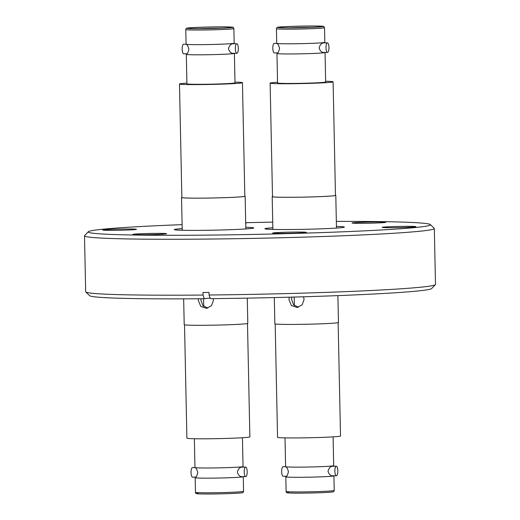 <?xml version="1.0" encoding="UTF-8"?>
<svg xmlns="http://www.w3.org/2000/svg" width="520" height="520" viewBox="0 0 520 520"><rect width="100%" height="100%" fill="white"/><g stroke="black" fill="none" stroke-linecap="round" stroke-linejoin="round"><path stroke-width="0.78" d="M185.783 29.562L186.089 44.187A24.05 0.839 -1.2 0 0 186.128 44.226A24.05 0.839 -1.2 0 0 206.967 44.577A24.05 0.839 -1.2 0 0 232.973 43.466A24.05 0.839 -1.2 0 0 234.143 43.218A24.05 0.839 -1.2 0 0 234.175 43.18L233.87 28.555A24.05 0.839 178.8 0 1 232.667 28.84A24.05 0.839 178.8 0 1 206.037 29.965A24.05 0.839 178.8 0 1 185.783 29.562C185.816 28.522 186.569 28.002 188.032 28.002C192.667 27.332 215.761 26.676 226.597 26.897C237.022 27.664 231.458 26.514 233.87 28.555M236.782 43.739L232.57 43.784C230.672 44.142 229.307 45.799 228.488 48.763C229.431 51.688 230.861 53.209 232.772 53.32L236.873 53.281A4.771 1.489 -90.5 0 1 235.339 48.614A4.771 1.489 -90.5 0 1 236.73 43.745A4.771 1.489 -90.5 0 1 236.782 43.739A4.771 1.489 -90.5 0 1 238.316 48.406A4.771 1.489 -90.5 0 1 236.931 53.281A4.771 1.489 -90.5 0 1 236.873 53.281M333.879 475.787A24.05 0.839 178.8 0 1 333.905 475.826A24.05 0.839 178.8 0 1 332.703 476.112A24.05 0.839 178.8 0 1 302.367 477.282A24.05 0.839 178.8 0 1 285.818 476.834A24.05 0.839 178.8 0 1 285.851 476.788C285.948 476.06 286.93 477.919 288.438 471.692C286.669 465.537 285.772 467.435 285.642 466.713A24.05 0.839 -1.2 0 0 302.153 467.116A24.05 0.839 -1.2 0 0 332.495 465.946A24.05 0.839 -1.2 0 0 333.658 465.706A24.05 0.839 -1.2 0 0 333.691 465.66L333.086 436.872M323.622 42.601A24.05 0.839 -1.2 0 0 324.792 42.361A24.05 0.839 -1.2 0 0 324.825 42.315L324.519 27.697A24.05 0.839 178.8 0 1 323.317 27.982A24.05 0.839 178.8 0 1 296.686 29.101A24.05 0.839 178.8 0 1 276.432 28.698L276.738 43.323A24.05 0.839 -1.2 0 0 276.77 43.368A24.05 0.839 -1.2 0 0 297.615 43.719A24.05 0.839 -1.2 0 0 323.622 42.601M327.431 42.88L323.219 42.919C321.321 43.277 319.956 44.941 319.137 47.905C320.079 50.83 321.51 52.345 323.421 52.455L327.522 52.423A4.771 1.489 -90.5 0 1 325.988 47.749A4.771 1.489 -90.5 0 1 327.379 42.88A4.771 1.489 -90.5 0 1 327.431 42.88A4.771 1.489 -90.5 0 1 328.965 47.548A4.771 1.489 -90.5 0 1 327.581 52.416A4.771 1.489 -90.5 0 1 327.522 52.423M243.23 476.651A24.05 0.839 178.8 0 1 243.256 476.684A24.05 0.839 178.8 0 1 242.06 476.97A24.05 0.839 178.8 0 1 211.718 478.14A24.05 0.839 178.8 0 1 195.169 477.692A24.05 0.839 178.8 0 1 195.202 477.646C195.299 476.925 196.281 478.777 197.795 472.557C196.02 466.401 195.124 468.293 194.994 467.571A24.05 0.839 -1.2 0 0 211.504 467.974A24.05 0.839 -1.2 0 0 241.846 466.81A24.05 0.839 -1.2 0 0 243.009 466.563A24.05 0.839 -1.2 0 0 243.042 466.518L242.437 437.729M245.655 467.084L241.442 467.129C239.538 467.487 238.18 469.144 237.361 472.108C238.297 475.033 239.727 476.554 241.638 476.665L245.745 476.625A4.771 1.489 -90.5 0 1 244.212 472.043A4.771 1.489 -90.5 0 1 245.655 467.084A4.771 1.489 -90.5 0 1 247.182 471.666A4.771 1.489 -90.5 0 1 245.745 476.625M336.303 466.226L332.092 466.265C330.187 466.622 328.829 468.286 328.01 471.25C328.945 474.175 330.375 475.69 332.286 475.8L336.388 475.768A4.771 1.489 -90.5 0 1 334.861 471.185A4.771 1.489 -90.5 0 1 336.303 466.226A4.771 1.489 -90.5 0 1 337.831 470.808A4.771 1.489 -90.5 0 1 336.388 475.768M244.822 196.053A31.811 1.105 178.8 0 1 245.141 196.203A31.811 1.105 178.8 0 1 243.555 196.586A31.811 1.105 178.8 0 1 208.332 198.068A31.811 1.105 178.8 0 1 181.539 197.535A31.811 1.105 178.8 0 1 181.857 197.373M179.478 83.999L181.857 197.529A31.493 1.099 -1.2 0 0 208.383 198.055A31.493 1.099 -1.2 0 0 243.256 196.586A31.493 1.099 -1.2 0 0 244.822 196.209L242.45 82.68A31.493 1.099 178.8 0 1 240.877 83.057A31.493 1.099 178.8 0 1 206.005 84.526A31.493 1.099 178.8 0 1 179.478 83.999A31.493 1.099 178.8 0 1 181.051 83.629A31.493 1.099 178.8 0 1 186.908 83.135M234.988 82.134A31.493 1.099 178.8 0 1 242.45 82.68M234.364 53.307A24.05 0.839 178.8 0 1 234.39 53.339L235.008 82.836A24.05 0.839 178.8 0 1 233.805 83.129A24.05 0.839 178.8 0 1 207.175 84.247A24.05 0.839 178.8 0 1 186.921 83.844L186.303 54.346A24.05 0.839 178.8 0 1 186.336 54.301C186.433 53.58 187.408 55.432 188.922 49.212C187.155 43.056 186.251 44.948 186.128 44.226L183.606 44.245A4.771 1.489 89.5 0 0 183.547 44.245A4.771 1.489 89.5 0 0 182.162 49.114A4.771 1.489 89.5 0 0 183.697 53.788A4.771 1.489 89.5 0 0 183.749 53.781M234.39 53.339A24.05 0.839 178.8 0 1 233.188 53.632A24.05 0.839 178.8 0 1 206.557 54.75A24.05 0.839 178.8 0 1 186.303 54.346M188.832 27.982C191.451 27.553 206.433 26.975 216.684 26.91C228.911 26.845 233.61 27.073 230.769 27.586C228.144 28.015 213.167 28.594 202.917 28.659C190.684 28.723 185.991 28.503 188.832 27.982M245.797 227.286A39.761 1.385 178.8 0 1 253.76 227.948A39.761 1.385 178.8 0 1 251.778 228.423A39.761 1.385 178.8 0 1 207.747 230.275A39.761 1.385 178.8 0 1 174.258 229.613A39.761 1.385 178.8 0 1 176.241 229.138A39.761 1.385 178.8 0 1 182.189 228.618M285.006 437.879L285.61 466.668A24.05 0.839 -1.2 0 0 285.642 466.713L283.12 466.726A4.771 1.489 89.5 0 0 281.678 471.685A4.771 1.489 89.5 0 0 283.212 476.268L286.533 476.242M291.779 297.122L291.57 299.312L293.553 304.785L298.454 307.229M275.171 323.954L277.55 437.326A31.493 1.099 -1.2 0 0 299.214 437.912A31.493 1.099 -1.2 0 0 340.516 436.007L338.143 322.634M303.537 296.784L304.083 299.5L302.127 304.837L297.226 307.495L291.44 305.558L288.977 299.644L289.263 297.193M274.3 297.57L274.853 323.804A31.811 1.105 -1.2 0 0 301.646 324.337A31.811 1.105 -1.2 0 0 336.869 322.855A31.811 1.105 -1.2 0 0 338.455 322.471L337.89 295.614M305.494 232.577A16.861 0.585 178.8 0 1 286.825 233.363A16.861 0.585 178.8 0 1 272.63 233.083A16.861 0.585 178.8 0 1 273.468 232.882A16.861 0.585 178.8 0 1 292.136 232.096A16.861 0.585 178.8 0 1 306.339 232.375A16.861 0.585 178.8 0 1 305.494 232.577M165.776 233.903A16.861 0.585 178.8 0 1 147.108 234.696A16.861 0.585 178.8 0 1 132.906 234.41A16.861 0.585 178.8 0 1 133.751 234.208A16.861 0.585 178.8 0 1 152.419 233.422A16.861 0.585 178.8 0 1 166.614 233.701A16.861 0.585 178.8 0 1 165.776 233.903M135.629 229.522A16.861 0.585 178.8 0 1 116.961 230.308A16.861 0.585 178.8 0 1 102.759 230.029A16.861 0.585 178.8 0 1 103.597 229.827A16.861 0.585 178.8 0 1 122.272 229.041A16.861 0.585 178.8 0 1 136.468 229.32A16.861 0.585 178.8 0 1 135.629 229.522M384.924 222.489A16.861 0.585 178.8 0 1 366.249 223.275A16.861 0.585 178.8 0 1 352.053 222.995A16.861 0.585 178.8 0 1 352.892 222.794A16.861 0.585 178.8 0 1 371.56 222.008A16.861 0.585 178.8 0 1 385.762 222.287A16.861 0.585 178.8 0 1 384.924 222.489M415.071 226.869A16.861 0.585 178.8 0 1 396.396 227.656A16.861 0.585 178.8 0 1 382.2 227.377A16.861 0.585 178.8 0 1 383.038 227.175A16.861 0.585 178.8 0 1 401.707 226.389A16.861 0.585 178.8 0 1 415.909 226.668A16.861 0.585 178.8 0 1 415.071 226.869M336.336 221.416A171.132 5.954 178.8 0 1 430.32 224.562A171.132 5.954 178.8 0 1 421.896 226.805A171.132 5.954 178.8 0 1 229.444 234.839A171.132 5.954 178.8 0 1 88.341 231.725A171.132 5.954 178.8 0 1 96.772 229.892A171.132 5.954 178.8 0 1 182.111 224.647M245.7 222.697A171.132 5.954 178.8 0 1 272.721 222.131M430.32 224.562L434.213 228.286A174.947 6.09 178.8 0 1 434.324 228.501A174.947 6.09 178.8 0 1 425.601 230.588A174.947 6.09 178.8 0 1 231.862 238.758A174.947 6.09 178.8 0 1 84.507 235.827A174.947 6.09 178.8 0 1 84.604 235.612L88.341 231.725M434.324 228.501L435.494 284.44A174.947 6.09 178.8 0 1 435.396 284.648A174.947 6.09 178.8 0 1 426.777 286.52A174.947 6.09 178.8 0 1 209.072 295.002L209.02 292.454A174.947 6.09 -1.2 0 1 202.975 292.513L203.028 295.055L204.302 298.721L210.106 297.98M435.396 284.648L431.659 288.542A171.132 5.954 178.8 0 1 423.228 290.375A171.132 5.954 178.8 0 1 210.347 298.662L209.072 295.002M336.44 226.421A39.761 1.385 178.8 0 1 344.409 227.084A39.761 1.385 178.8 0 1 342.426 227.558A39.761 1.385 178.8 0 1 298.396 229.417A39.761 1.385 178.8 0 1 264.908 228.755A39.761 1.385 178.8 0 1 266.89 228.28A39.761 1.385 178.8 0 1 272.838 227.754M279.481 27.124C282.1 26.696 297.083 26.117 307.333 26.052C319.56 25.987 324.259 26.208 321.418 26.728C318.793 27.157 303.817 27.736 293.566 27.801C281.333 27.866 276.64 27.638 279.481 27.124M274.307 43.388A4.771 1.489 89.5 0 0 274.255 43.381A4.771 1.489 89.5 0 0 274.196 43.388A4.771 1.489 89.5 0 0 272.812 48.256A4.771 1.489 89.5 0 0 274.346 52.923A4.771 1.489 89.5 0 0 274.397 52.923M325.013 52.442A24.05 0.839 178.8 0 1 325.039 52.481A24.05 0.839 178.8 0 1 323.837 52.767A24.05 0.839 178.8 0 1 297.206 53.892A24.05 0.839 178.8 0 1 276.952 53.489A24.05 0.839 178.8 0 1 276.985 53.443C277.082 52.715 278.057 54.574 279.572 48.347C277.803 42.191 276.9 44.09 276.77 43.368L274.255 43.381M325.039 52.481L325.656 81.978A24.05 0.839 178.8 0 1 324.454 82.264A24.05 0.839 178.8 0 1 297.824 83.388A24.05 0.839 178.8 0 1 277.57 82.986L276.952 53.489M270.127 83.141L272.506 196.671A31.493 1.099 -1.2 0 0 299.033 197.197A31.493 1.099 -1.2 0 0 333.905 195.728A31.493 1.099 -1.2 0 0 335.472 195.351L333.099 81.822A31.493 1.099 178.8 0 1 331.526 82.199A31.493 1.099 178.8 0 1 296.654 83.668A31.493 1.099 178.8 0 1 270.127 83.141A31.493 1.099 178.8 0 1 271.7 82.764A31.493 1.099 178.8 0 1 277.557 82.277M325.637 81.27A31.493 1.099 178.8 0 1 333.099 81.822M335.472 195.195A31.811 1.105 178.8 0 1 335.79 195.344A31.811 1.105 178.8 0 1 334.204 195.722A31.811 1.105 178.8 0 1 298.981 197.21A31.811 1.105 178.8 0 1 272.188 196.677A31.811 1.105 178.8 0 1 272.506 196.514M183.664 298.844L184.203 324.668A31.811 1.105 -1.2 0 0 210.997 325.202A31.811 1.105 -1.2 0 0 246.22 323.713A31.811 1.105 -1.2 0 0 247.806 323.336L247.28 298.136M201 298.747L200.922 300.17L202.904 305.65L207.805 308.094M213.207 298.63L213.441 300.358L211.478 305.695L206.577 308.36L200.792 306.423L198.328 300.502L198.458 298.766M184.522 324.818L186.901 438.185A31.493 1.099 -1.2 0 0 208.566 438.776A31.493 1.099 -1.2 0 0 249.867 436.872L247.494 323.499M194.357 438.737L194.961 467.526A24.05 0.839 -1.2 0 0 194.994 467.571M194.981 467.565L192.472 467.591A4.771 1.489 89.5 0 0 191.029 472.55A4.771 1.489 89.5 0 0 192.562 477.132L195.884 477.1M203.573 298.727L203.736 306.481L203.573 298.727M204.302 298.721A171.132 5.954 178.8 0 1 89.681 295.704L85.787 291.974A174.947 6.09 178.8 0 1 85.677 291.766L84.507 235.827M203.028 295.055A174.947 6.09 178.8 0 1 85.787 291.974M245.713 223.509A16.861 0.585 178.8 0 1 246.044 223.613A16.861 0.585 178.8 0 1 245.719 223.737M294.209 297.057L294.385 305.624L294.209 297.057M188.162 27.989A22.776 0.793 178.8 0 1 216.899 26.884A22.776 0.793 178.8 0 1 231.433 27.579A22.776 0.793 178.8 0 1 202.703 28.691A22.776 0.793 178.8 0 1 188.162 27.989M198.62 28.685A20.8 0.722 178.8 0 1 221.006 28.21M333.015 490.737A24.05 0.839 -1.2 0 0 334.21 490.451C334.068 491.615 333.32 492.135 331.962 492.011C326.521 492.817 295.893 493.5 289.036 492.966C286.891 492.973 285.922 492.466 286.124 491.459A24.05 0.839 -1.2 0 0 302.673 491.907A24.05 0.839 -1.2 0 0 333.015 490.737M289.269 27.82A20.8 0.722 178.8 0 1 311.656 27.352M278.811 27.131A22.776 0.793 178.8 0 1 307.548 26.026A22.776 0.793 178.8 0 1 322.082 26.721A22.776 0.793 178.8 0 1 293.345 27.827A22.776 0.793 178.8 0 1 278.811 27.131M195.475 492.317A24.05 0.839 -1.2 0 0 212.024 492.765A24.05 0.839 -1.2 0 0 242.365 491.595A24.05 0.839 -1.2 0 0 243.561 491.309C243.419 492.473 242.671 492.999 241.312 492.869C235.872 493.682 205.244 494.357 198.386 493.825C196.242 493.831 195.273 493.331 195.475 492.317L195.169 477.692M197.912 493.291A22.776 0.793 -1.2 0 0 212.446 493.987A22.776 0.793 -1.2 0 0 241.183 492.875M288.561 492.427A22.776 0.793 -1.2 0 0 303.095 493.123A22.776 0.793 -1.2 0 0 331.832 492.018M234.143 43.218L233.461 43.771M324.792 42.361L324.11 42.913M245.141 196.203L245.83 228.943M231.27 27.514L230.633 27.599C225.121 28.496 188.916 29.049 188.247 28.379L188.338 28.412M285.818 476.834L286.124 491.459M321.919 26.657L321.282 26.735C315.77 27.638 279.565 28.184 278.889 27.521L278.986 27.553M324.519 27.697C322.108 25.649 327.672 26.799 317.245 26.039C306.41 25.818 283.315 26.468 278.681 27.137C277.219 27.137 276.464 27.657 276.432 28.698M335.79 195.344L336.479 228.085M243.256 476.684L243.561 491.309M243.009 466.563L242.333 467.116M272.188 196.677L272.877 229.417M277.667 52.897L274.346 52.923M333.658 465.706L332.982 466.258M333.905 475.826L334.21 490.451M187.018 53.755L183.697 53.788M181.539 197.535L182.228 230.275"/></g></svg>
